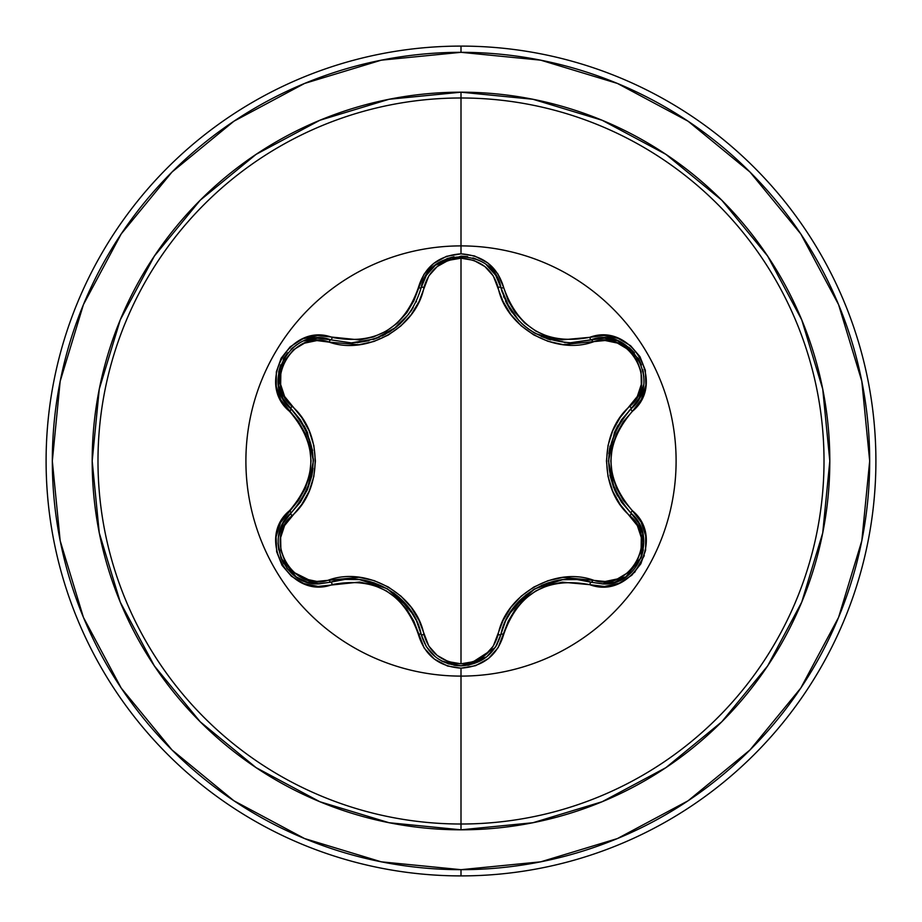 <?xml version="1.0" encoding="UTF-8"?>
<svg xmlns="http://www.w3.org/2000/svg" width="922" height="922" viewBox="0 0 922 922"><rect width="100%" height="100%" fill="white"/><g stroke="black" fill="none" stroke-linecap="round" stroke-linejoin="round"><path stroke-width="1.38" d="M468.745 665.131L486.724 656.81L495.736 646.691L500.911 634.359A3.112 0.726 13.4 0 1 503.735 634.301C518.187 593.192 546.838 576.653 589.711 584.663C631.374 600.464 666.94 538.897 632.377 510.684C603.933 477.584 603.933 444.462 632.377 411.316C666.917 383.172 631.455 321.548 589.711 337.337C546.896 345.381 518.233 328.831 503.735 287.699C497.511 266.7 483.266 255.417 461 253.838L461 245.897A215.103 215.103 0 0 1 676.103 461A215.103 215.103 0 0 1 461 676.103A215.103 215.103 0 0 1 245.897 461A215.103 215.103 0 0 1 461 245.897L461 253.838L446.444 256.339L433.594 263.508L423.901 274.41L413.886 300.722L406.844 312.685L397.497 322.988L386.111 331.252L373.283 336.991L359.649 339.941L317.502 335.596L302.819 338.858L290.223 346.776L281.141 358.22L276.346 371.843L276.243 386.226L280.83 399.929L298.544 421.7L305.355 433.766L309.608 446.997L311.071 460.977L309.619 474.945L305.366 488.211L298.544 500.289L280.588 522.532L276.081 536.881L276.658 551.748L282.04 565.336L291.456 576.285L303.857 583.557L318.021 586.427L359.626 582.059L373.226 584.997L386.088 590.725L397.463 598.977L406.833 609.304L413.886 621.267L424.143 647.982L434.32 659.057L447.47 666.007L461 668.162L461 824.014A363.014 363.014 0 0 0 824.014 461A363.014 363.014 0 0 0 461 97.986L461 245.897A215.103 215.103 0 0 1 676.103 461A215.103 215.103 0 0 1 461 676.103A215.103 215.103 0 0 1 245.897 461A215.103 215.103 0 0 1 461 245.897L461 97.986A363.014 363.014 0 0 0 97.986 461A363.014 363.014 0 0 0 461 824.014L461 829.812A368.812 368.812 0 0 1 92.188 461A368.812 368.812 0 0 1 461 92.188L461 97.986L461 92.188L389.049 99.276L319.865 120.263L256.097 154.354L200.212 200.212L154.354 256.097L120.263 319.865L99.276 389.049L92.188 461L99.276 532.951L120.263 602.135L154.354 665.903L200.212 721.788L256.097 767.646L319.865 801.737L389.049 822.724L461 829.812L532.951 822.724L602.135 801.737L665.903 767.646L721.788 721.788L767.646 665.903L801.737 602.135L822.724 532.951L829.812 461L822.724 389.049L801.737 319.865L767.646 256.097L721.788 200.212L665.903 154.354L602.135 120.263L532.951 99.276L461 92.188A368.812 368.812 0 0 1 829.812 461A368.812 368.812 0 0 1 461 829.812L461 824.014A363.014 363.014 0 0 0 824.014 461A363.014 363.014 0 0 0 461 97.986A363.014 363.014 0 0 0 97.986 461A363.014 363.014 0 0 0 461 824.014L461 668.162C483.266 666.583 497.511 655.3 503.735 634.301A3.112 0.726 -166.6 0 0 500.911 634.359L495.69 646.748L486.632 656.879L461.046 665.857L441.753 661.028L449.175 664.094M400.436 323.484L396.068 327.252L374.989 338.881L351.397 342.869L330.814 339.849A3.112 0.968 -73.3 0 0 329.131 342.12L358.981 344.724L373.963 341.44L388.22 335.066L400.863 325.939L411.27 314.575L419.049 301.506L428.776 275.966L437.143 266.596L448.288 260.384L461 258.195L461 663.805L448.299 661.627L437.143 655.404L428.776 646.022L419.072 620.552L411.316 607.494L400.978 596.154L388.335 587.003L374.102 580.606L359.05 577.287L316.868 581.425L304.571 578.866L293.611 572.32L285.371 562.408L280.876 550.319L280.657 537.526L284.575 525.575L301.771 504.426L309.181 491.184L313.814 476.582L315.428 461.069L313.849 445.568L309.204 430.897L301.805 417.631L284.587 396.437L280.657 384.497L280.864 371.739L285.336 359.649L293.576 349.715L304.537 343.145L316.868 340.575L329.131 342.12A3.112 0.968 106.7 0 1 330.814 339.849L351.397 342.869C387.597 340.333 410.855 321.939 421.17 287.676A3.112 0.968 -166.7 0 1 423.982 287.353A3.112 0.968 13.3 0 0 421.181 287.676L426.379 275.275L435.438 265.133L461.035 256.143M505.579 301.148L506.478 303.015M506.535 303.131L509.854 309.054M509.901 309.124L512.263 312.65M521.518 323.265L525.805 326.999M527.649 328.428L528.479 329.039M533.354 332.289L535.786 333.706M541.179 336.415L550.699 339.918M570.407 342.753L591.313 339.722M550.446 339.849L547.138 338.789M526.07 327.206L521.61 323.357M512.321 312.731L510.073 309.412L500.911 287.641L502.133 292.124M642.807 533.677L638.381 522.486L631.017 513.174L638.427 522.567L642.841 533.815L641.044 557.948L625.854 576.918L614.859 582.174L602.907 583.949L614.882 582.162L625.854 576.918L641.078 557.856M641.274 557.372L642.83 533.757M279.112 533.757L283.515 522.509L290.914 513.116A3.112 0.968 -133.4 0 0 292.032 515.709C262.274 539.704 293.565 593.722 329.131 579.88A3.112 0.968 -106.7 0 0 330.802 582.151L318.355 583.868M233.946 121.197L172.022 172.022L233.946 121.197L304.606 83.429L381.27 60.172L461 52.324A408.677 408.677 0 0 1 869.677 461A408.677 408.677 0 0 1 461 869.677L461 875.9A414.9 414.9 0 0 0 875.9 461A414.9 414.9 0 0 0 461 46.1L461 52.324L461 46.1A414.9 414.9 0 0 1 875.9 461A414.9 414.9 0 0 1 461 875.9A414.9 414.9 0 0 1 46.1 461A414.9 414.9 0 0 1 461 46.1A414.9 414.9 0 0 0 46.1 461A414.9 414.9 0 0 0 461 875.9L461 869.677A408.677 408.677 0 0 1 52.324 461A408.677 408.677 0 0 1 461 52.324L540.73 60.172L617.394 83.429L688.054 121.197L749.978 172.022L800.803 233.946L838.571 304.606L861.828 381.27L869.677 461L861.828 540.73L838.571 617.394L800.803 688.054L749.978 749.978L688.054 800.803L617.394 838.571L540.73 861.828L461 869.677L381.27 861.828L304.606 838.571L233.946 800.803L172.022 749.978L121.197 688.054L172.022 749.978M121.278 233.842L172.022 172.022M644.305 555.643L634.532 572.539M121.197 688.054L83.429 617.394L60.172 540.73L52.324 461L60.172 381.27L83.429 304.606L121.197 233.946M283.527 399.514L300.33 419.764L307.441 432.441L313.376 460.977L307.452 489.536L300.33 502.236L290.914 513.116A3.112 0.726 -133.4 0 0 289.554 510.638C255.037 538.817 290.568 600.406 332.289 584.571A3.112 0.726 -106.7 0 0 330.814 582.151A3.112 0.968 73.3 0 1 329.131 579.88C367.532 566.373 416.571 594.828 423.982 634.647C429.214 652.546 441.557 662.261 461 663.805C480.466 662.307 492.832 652.603 498.099 634.682C505.636 594.725 554.71 566.546 592.858 579.973C628.516 593.756 659.656 539.647 629.887 515.767C598.989 489.259 599.116 432.556 629.887 406.233C659.679 382.284 628.447 328.22 592.858 342.027C554.491 355.477 505.544 327.068 498.099 287.318C492.832 269.397 480.466 259.693 461 258.195L473.712 260.35L484.903 266.55L493.293 275.932L503.009 301.39L510.776 314.425L521.103 325.743L533.734 334.893L547.945 341.278L562.973 344.598L605.12 340.506L617.417 343.065L628.366 349.634L636.606 359.545L641.09 371.647L641.297 384.428L637.356 396.391L620.137 417.528L612.715 430.781L608.059 445.407L606.446 460.931L608.036 476.455L612.681 491.138L620.103 504.415L637.356 525.609L641.286 537.538L641.101 550.296L636.641 562.397L628.412 572.332L617.452 578.924L605.132 581.494L563.042 577.391L548.083 580.676L533.85 587.037L521.218 596.154L510.823 607.506L503.043 620.552L493.282 646.08L484.903 655.45L473.724 661.65L461 663.805L461 258.195C441.569 259.727 429.226 269.455 423.982 287.353C416.479 327.368 367.313 355.604 329.131 342.12C293.496 328.301 262.286 382.376 292.032 406.291A3.112 0.968 -46.6 0 0 290.914 408.872M316.742 583.81L287.733 569.323M283.745 563.688L280.714 557.361M278.605 536.362L280.991 527.73M282.87 523.673L290.914 513.128A3.112 0.968 46.6 0 0 292.032 515.709C322.735 489.386 322.873 432.787 292.032 406.291A3.112 0.968 133.4 0 0 290.914 408.884L290.81 408.78M426.287 646.576L421.17 634.324A3.112 0.968 166.7 0 0 423.982 634.647A3.112 0.968 -13.3 0 1 421.181 634.324L420.501 631.72M413.413 614.847L397.382 595.819M374.401 582.923L361.355 579.823M641.378 557.084L626.176 576.711L602.907 583.949L591.186 582.243A3.112 0.968 106.6 0 0 592.858 579.973A3.112 0.968 -73.4 0 1 591.186 582.243C553.961 569.508 508.448 595.819 500.911 634.359A3.112 0.968 13.4 0 1 498.099 634.682A3.112 0.968 -166.6 0 0 500.9 634.371M497.2 644.167L495.759 646.645M495.149 647.59L467.777 665.304M460.954 665.857L454.016 665.246M435.219 656.694L428.453 649.71M455.445 665.477L461.046 665.857C481.791 664.37 495.079 653.871 500.911 634.359L505.625 620.771L513.047 608.266L534.795 588.858L562.489 579.708L548.498 582.75M534.795 588.858L532.928 589.976M526.059 594.805L508.932 614.467M629.887 515.767A3.112 0.968 133.3 0 0 631.017 513.174A3.112 0.968 -46.7 0 1 629.887 515.767M631.19 513.335L638.969 523.546M639.372 524.307L643.268 550.054M643.222 550.284L641.401 557.026M638.531 399.261L631.017 408.826A3.112 0.968 46.7 0 0 629.887 406.233A3.112 0.968 -133.3 0 1 631.017 408.826L629.092 410.716M618.028 425.284L609.557 448.691M609.88 475.037L613.729 487.888M592.858 342.027A3.112 0.968 73.4 0 0 591.186 339.757A3.112 0.968 -106.6 0 1 592.858 342.027M601.132 338.086L604.394 338.074M605.385 338.12L617.613 340.771M617.659 340.794L634.428 352.849M638.554 358.819L641.263 364.605M639.119 398.189L643.395 385.304L641.263 393.44M498.099 287.318A3.112 0.968 166.6 0 1 500.911 287.641A3.112 0.968 -13.4 0 0 498.099 287.318M503.608 296.458L504.092 297.679M505.613 301.229L518.936 320.718M522.647 324.302L524.088 325.57M528.294 328.9L534.011 332.681M535.382 333.476L565.128 342.546M427.693 273.304L435.242 265.282M435.276 265.259L453.878 256.777M461.334 256.143L467.638 256.673M500.681 286.754L500.911 287.641C511.284 321.893 534.541 340.264 570.66 342.753L604.532 338.074L617.844 340.863L638.404 358.566M357.367 342.627L368.973 340.691M373.514 339.377L375.392 338.731M382.111 335.954L385.396 334.294M388.888 332.289L391.055 330.906M393.406 329.281L408.872 314.045M412.307 308.997L413.24 307.464M284.483 401.105L282.847 398.281M282.386 397.394L278.582 385.477L280.622 364.882M283.734 358.324L287.387 353.091M318.77 338.12L330.814 339.849L317.479 338.155L304.179 340.921L312.362 338.674M307.452 489.536L311.809 475.902M313.376 460.977L313.342 458.799M312.593 450.443L304.122 425.78M296.135 576.872L307.141 582.105L319.047 583.88L307.095 582.093L296.089 576.838L280.91 557.879L278.075 542.966L278.675 549.881M435.438 656.867L426.379 646.725L421.17 634.324A3.112 0.726 166.7 0 0 418.334 634.255C403.848 593.053 375.173 576.492 332.289 584.571A3.112 0.726 73.3 0 0 330.814 582.151L344.955 579.419L359.522 579.592L387.24 588.732L409.034 608.163L416.467 620.702L421.17 634.324C413.632 595.67 367.993 569.358 330.814 582.151L319.047 583.88C283.377 586.081 263.738 535.509 290.914 513.116L283.55 522.44M283.411 522.682L282.916 523.581M282.57 524.249L279.135 533.654M279.066 533.953L278.628 536.235M280.807 557.603L282.743 561.901M286.696 568.033L291.387 573.127M292.919 574.464L295.904 576.711M413.021 614.179L409.207 608.405M399.376 597.548L393.394 592.708M359.326 579.569L352.388 579.131M562.489 579.708L577.045 579.523L591.186 582.243A3.112 0.726 106.6 0 0 589.711 584.663L562.385 582.174L548.763 585.124L535.947 590.852L524.572 599.116L515.237 609.407L508.195 621.336L498.157 647.636L488.441 658.538L475.579 665.684L461 668.162C438.757 666.548 424.535 655.242 418.334 634.255A3.112 0.726 -13.3 0 1 421.17 634.324L426.333 646.656L435.357 656.798M643.406 385.235L639.142 398.131L631.017 408.826C601.328 443.632 601.328 478.414 631.017 513.174L621.578 502.283L614.444 489.594L608.497 461.023L614.432 432.43L621.566 419.717L631.017 408.826A3.112 0.726 46.7 0 0 632.377 411.316L623.353 421.665L616.518 433.755L612.254 447.043L610.802 461.023L612.266 475.014L616.53 488.257L623.364 500.335L632.377 510.684A3.112 0.726 133.3 0 0 631.017 513.174A3.112 0.726 -46.7 0 1 632.377 510.684L641.113 522.106L645.7 535.809L645.607 550.192L640.836 563.826L631.754 575.27L619.181 583.2L604.498 586.484L589.711 584.663A3.112 0.726 -73.4 0 1 591.186 582.243L602.907 583.949L590.887 582.151M577.253 579.546L562.777 579.673M548.071 582.888L541.318 585.516M512.932 608.416L509.059 614.259M617.636 425.964L614.559 432.153M610.064 446.098L608.866 453.693M614.525 489.766L617.613 495.99M642.795 369.653L643.821 376.948M643.879 379L643.187 371.531M641.412 365.008L638.508 358.727M634.301 352.7L629.519 347.859L617.717 340.817L604.406 338.074M602.988 338.051L591.186 339.757C630.037 325.132 663.102 382.595 631.017 408.826A3.112 0.726 -133.3 0 0 632.377 411.316L641.355 399.422L645.873 385.073L645.308 370.218L639.937 356.618L630.533 345.669L618.132 338.386L603.979 335.493L589.711 337.337A3.112 0.726 73.4 0 0 591.186 339.757A3.112 0.726 -106.6 0 1 589.711 337.337L562.397 339.826L548.821 336.887L535.982 331.171L524.618 322.93L515.248 312.616L508.206 300.664L503.735 287.699A3.112 0.726 166.6 0 1 500.911 287.641A3.112 0.726 -13.4 0 0 503.735 287.699L497.915 273.984L487.738 262.908L474.588 255.982L461 253.838C438.757 255.452 424.535 266.758 418.334 287.745A3.112 0.726 13.3 0 0 421.17 287.676C427.889 246.716 494.192 246.739 500.911 287.641L495.69 275.252L486.643 265.121M472.951 257.918L479.682 260.626M495.736 275.309L486.701 265.167M481.33 261.514L474.669 258.471M467.546 256.662L461.265 256.143M453.958 256.765L447.331 258.506L435.334 265.213L426.333 275.355M425.572 276.612L421.17 287.676A3.112 0.726 -166.7 0 1 418.334 287.745C403.894 328.923 375.208 345.485 332.289 337.429A3.112 0.726 106.7 0 1 330.814 339.849A3.112 0.726 -73.3 0 0 332.289 337.429C290.637 321.582 255.002 383.114 289.554 411.362A3.112 0.726 -46.6 0 0 290.914 408.884L282.777 398.154L278.536 385.235L283.584 358.577M373.064 339.515L374.92 338.904M374.977 338.881L379.495 337.141M389.349 332.012L390.571 331.217M396.183 327.16L400.505 323.415M410.359 311.97L413.183 307.556M416.053 302.162L416.467 301.298M412.019 309.458L410.313 312.039M290.995 349.231L296.803 344.69M317.548 338.155L304.248 340.886M298.555 343.618L292.424 347.951M287.664 352.757L283.676 358.416M280.553 365.066L278.767 371.635L278.559 385.373L282.835 398.269M290.914 513.116C320.533 478.345 320.533 443.597 290.914 408.884A3.112 0.726 133.4 0 1 289.554 411.362C317.917 444.427 317.917 477.515 289.554 510.638A3.112 0.726 46.6 0 1 290.914 513.116L291.133 512.909M300.215 502.398L307.337 489.813M311.901 475.452L313.007 468.295M307.36 432.257L304.248 425.987M461.046 665.857C440.278 664.37 426.99 653.848 421.17 634.324M631.017 513.174C658.262 535.59 638.543 586.173 602.907 583.949L591.186 582.243M290.914 408.884C258.817 382.549 292.044 325.178 330.814 339.849"/></g></svg>
